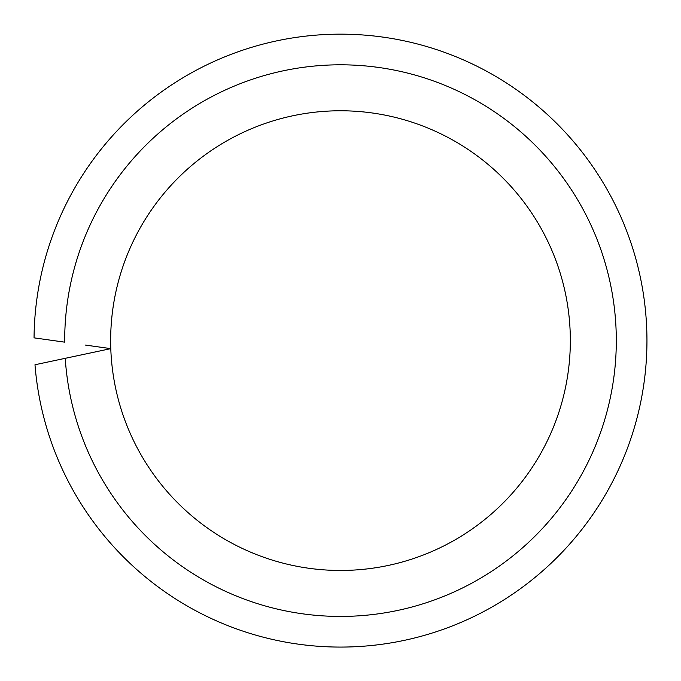 <?xml version="1.0" encoding="UTF-8"?>
<svg xmlns="http://www.w3.org/2000/svg" width="681" height="681" viewBox="0 0 681 681"><rect width="100%" height="100%" fill="white"/><g stroke="black" fill="none" stroke-linecap="round" stroke-linejoin="round"><path stroke-width="1.02" d="M85.151 345.037L110.79 348.638A229.846 229.846 0 0 0 344.501 570.423A229.846 229.846 0 0 0 570.337 340.619A229.846 229.846 0 0 0 340.491 110.773A229.846 229.846 0 0 0 110.79 348.638L34.986 364.752A306.459 306.459 0 0 0 352.571 646.839A306.459 306.459 0 0 0 646.95 340.619A306.459 306.459 0 0 0 341.879 34.161A306.459 306.459 0 0 0 34.05 337.853L64.686 342.16A275.814 275.814 0 0 1 64.686 340.619A275.814 275.814 0 0 1 340.491 64.806A275.814 275.814 0 0 1 616.305 340.619A275.814 275.814 0 0 1 349.353 616.288A275.814 275.814 0 0 1 65.248 358.317L85.466 354.018M570.337 340.619A229.846 229.846 0 0 0 340.491 110.773A229.846 229.846 0 0 0 110.654 340.619"/></g></svg>
